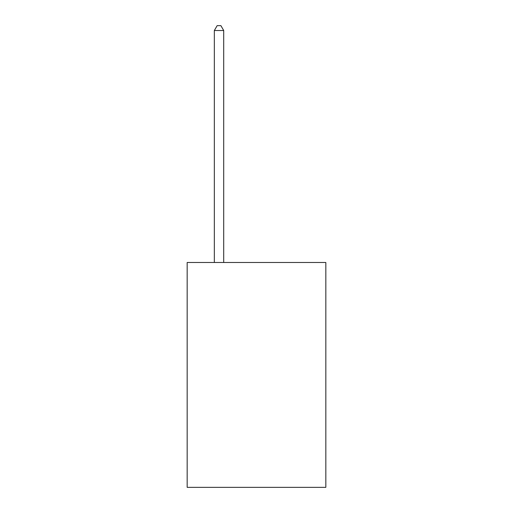 <?xml version="1.0" encoding="UTF-8"?>
<svg xmlns="http://www.w3.org/2000/svg" width="513" height="513" viewBox="0 0 513 513"><rect width="100%" height="100%" fill="white"/><g stroke="black" fill="none" stroke-linecap="round" stroke-linejoin="round"><path stroke-width="0.77" d="M325.832 262.496L325.832 487.35L187.168 487.35L187.168 262.496L325.832 262.496M223.706 262.496L223.706 30.523L214.338 30.523L214.338 262.496M214.338 30.523L217.153 25.65L220.898 25.65L223.706 30.523"/></g></svg>
